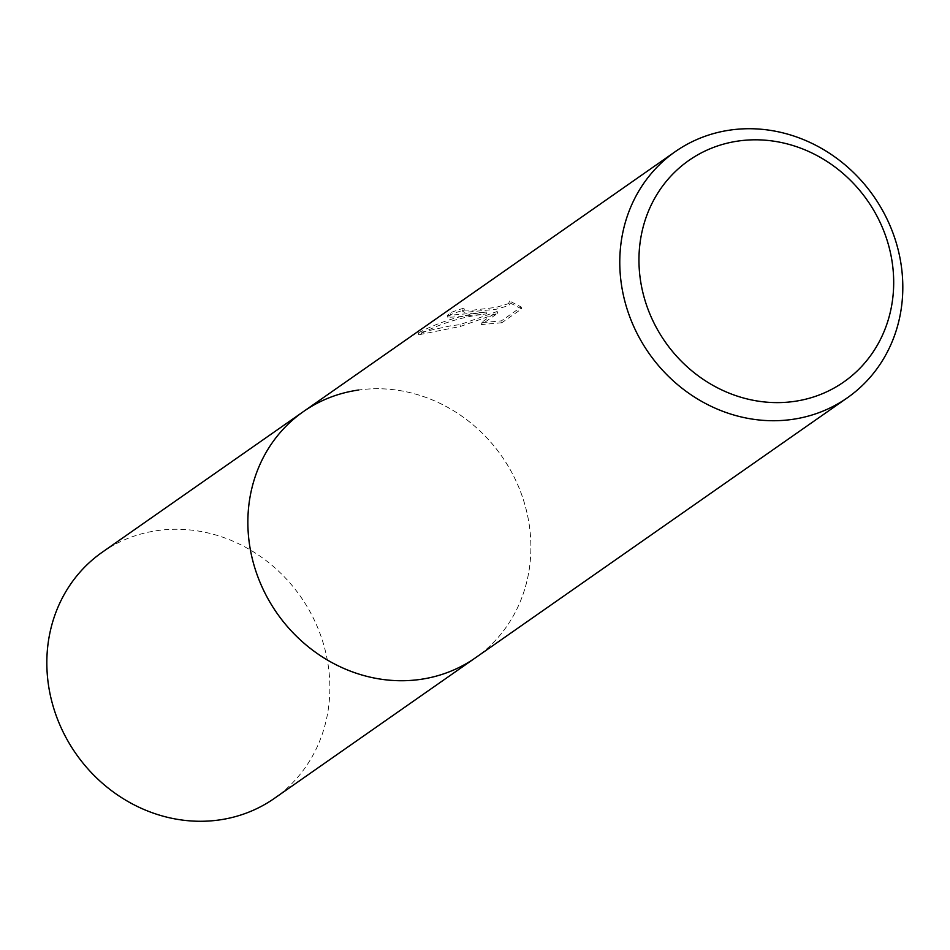 <?xml version="1.0" encoding="UTF-8"?>
<svg xmlns="http://www.w3.org/2000/svg" width="950" height="950" viewBox="0 0 950 950"><rect width="100%" height="100%" fill="white"/><g stroke="black" fill="none" stroke-linecap="round" stroke-linejoin="round"><path stroke-width="0.71" stroke-dasharray="4.75 3.56" d="M303.335 411.647A150.183 137.085 -125 0 1 527.571 515.565A150.183 137.085 -125 0 1 475.428 657.816A150.183 137.085 -125 0 0 517.702 484.69A150.183 137.085 -125 0 0 358.874 389.987M486.4 312.051C462.365 314.699 439.672 321.658 418.344 332.904L450.668 325.814L459.99 324.639L497.194 311.481L481.116 322.715L501.386 320.874L521.217 307.004L509.556 301.043L508.404 303.691L496.019 307.384L473.1 310.139L462.591 310.092L463.956 308.156A150.183 137.085 55 0 0 450.015 312.918L447.474 315.459L486.4 312.051L486.78 313.88L459.289 316.73L447.866 317.312L450.407 314.771A148.295 135.375 -125 0 1 464.336 309.973L462.84 311.695L464.93 312.384L496.411 309.213L508.784 305.544L510.114 303.323L509.556 301.043M464.336 309.973L463.956 308.156M509.948 302.884L521.609 308.904L501.79 322.762L501.386 320.874M521.609 308.904L521.217 307.004M450.407 314.771L450.015 312.918M501.79 322.762L481.508 324.567L497.574 313.334L460.382 326.444L418.748 334.792C440.052 323.475 462.721 316.492 486.78 313.88M481.508 324.567L481.116 322.715M497.574 313.334L497.194 311.481M460.382 326.444L459.99 324.639M418.748 334.792L418.344 332.904M102.303 552.188A150.183 137.085 -125 0 1 157.842 530.528A150.183 137.085 -125 0 1 316.659 625.231A150.183 137.085 -125 0 1 274.396 798.356M462.46 309.866L462.84 311.695M447.474 315.459L447.866 317.312M509.734 301.483L510.114 303.323"/><path stroke-width="1.43" d="M623.105 293.894A150.183 137.085 -125 0 1 675.248 151.644A150.183 137.085 -125 0 1 730.788 129.984A150.183 137.085 -125 0 1 899.484 255.55A150.183 137.085 -125 0 1 847.341 397.812A150.183 137.085 -125 0 1 791.801 419.473A150.183 137.085 -125 0 1 623.105 293.894M847.341 397.812L475.428 657.816A150.183 137.085 -125 0 1 419.888 679.476A150.183 137.085 -125 0 1 261.072 584.773A150.183 137.085 -125 0 1 303.335 411.647L102.303 552.188A150.183 137.085 -125 0 0 60.04 725.313A150.183 137.085 -125 0 0 218.856 820.016A150.183 137.085 -125 0 0 274.396 798.356L475.428 657.816A150.183 137.085 -125 0 1 251.192 553.898A150.183 137.085 -125 0 1 303.335 411.647A150.183 137.085 -125 0 1 358.874 389.987M738.863 140.944A135.161 123.381 -125 0 1 890.696 253.959A135.161 123.381 -125 0 1 793.773 401.482A135.161 123.381 -125 0 1 641.951 288.467A135.161 123.381 -125 0 1 738.863 140.944M303.335 411.647L675.248 151.644"/></g></svg>
